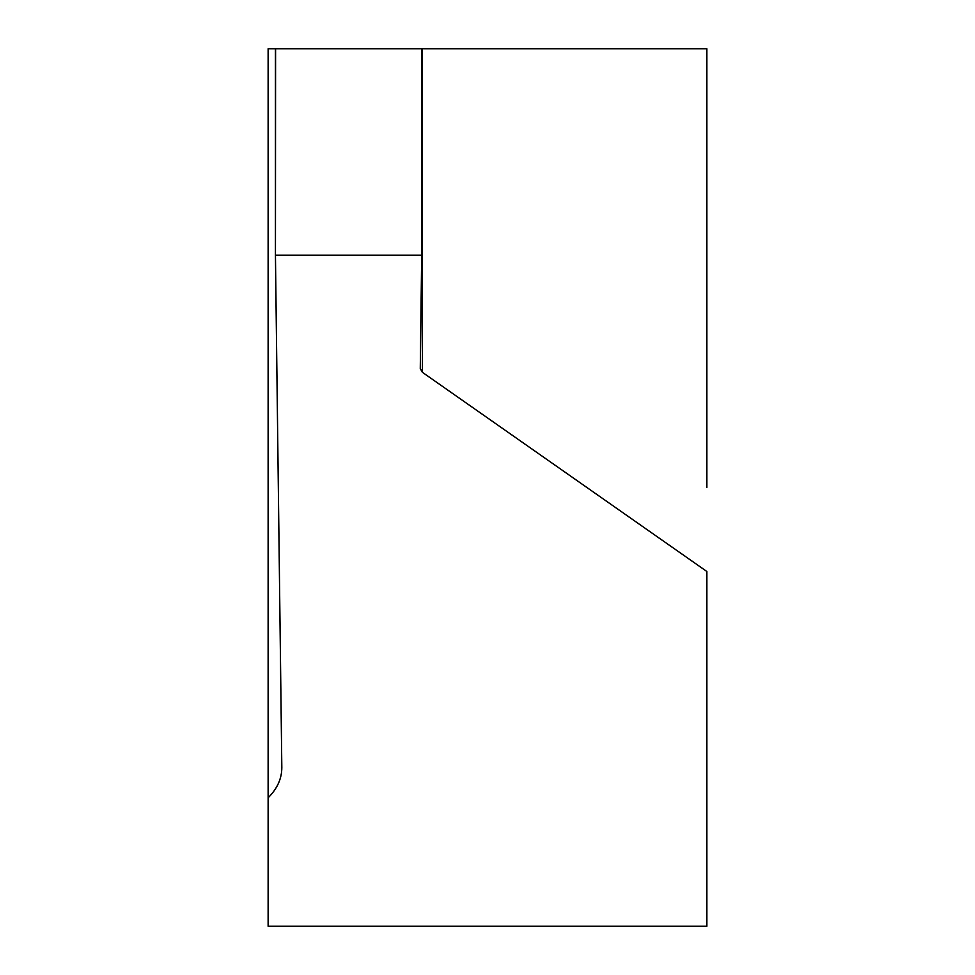 <?xml version="1.0" encoding="UTF-8"?>
<svg xmlns="http://www.w3.org/2000/svg" width="975" height="975" viewBox="0 0 975 975"><rect width="100%" height="100%" fill="white"/><g stroke="black" fill="none" stroke-linecap="round" stroke-linejoin="round"><path stroke-width="1.46" d="M706.875 487.5L706.875 48.75L421.59 48.75L421.688 255.182L420.274 368.708M268.125 487.5L268.125 275.438L268.125 487.5M268.125 177.206L268.125 275.438M268.125 699.562L268.125 926.25L706.875 926.25L706.875 571.508L422.419 372.328L422.419 48.75M281.824 767.959L281.824 767.508C281.824 778.611 277.266 788.714 268.125 797.794L268.125 48.75L275.438 48.75L275.438 255.182L421.688 255.182L421.688 48.75L275.438 48.75L275.438 255.182L275.584 48.75M281.824 767.508L275.438 255.182M420.274 368.66L422.419 372.328M421.688 48.75L421.688 255.182"/></g></svg>
